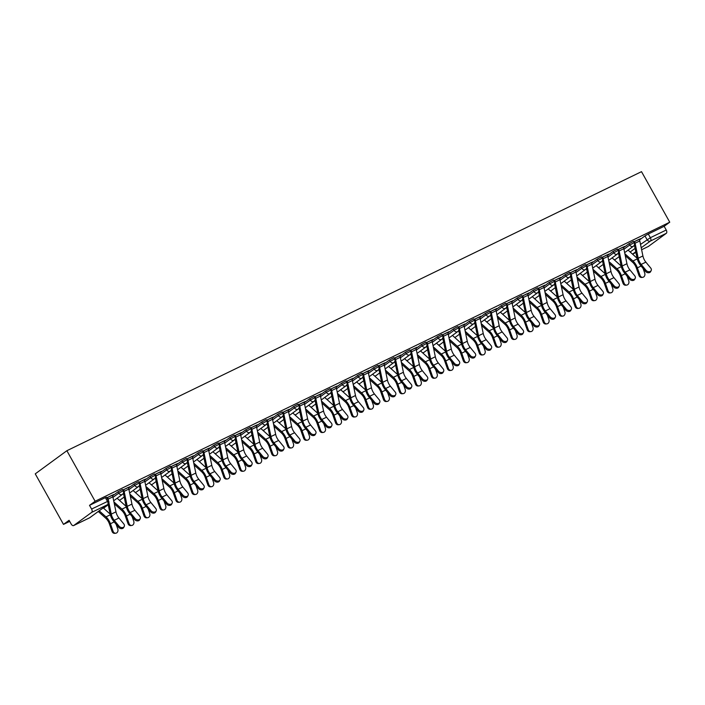 <?xml version="1.0" encoding="UTF-8"?>
<svg xmlns="http://www.w3.org/2000/svg" width="705" height="705" viewBox="0 0 705 705"><rect width="100%" height="100%" fill="white"/><g stroke="black" fill="none" stroke-linecap="round" stroke-linejoin="round"><path stroke-width="1.06" d="M122.494 489.473L118.043 491.808L118.775 493.13L123.225 490.786L122.494 489.473M138.462 481.718L134.012 484.053L134.743 485.375L139.193 483.04L138.462 481.718M154.43 473.963L149.98 476.298L150.711 477.62L155.162 475.285L154.43 473.963M170.399 466.208L165.948 468.552L166.68 469.865L171.13 467.53L170.399 466.208M186.367 458.453L181.916 460.797L182.648 462.11L187.098 459.775L186.367 458.453M202.335 450.698L197.885 453.042L198.616 454.355L203.066 452.02L202.335 450.698M218.303 442.951L213.844 445.287L214.584 446.6L219.035 444.265L218.303 442.951M234.263 435.196L229.812 437.532L230.553 438.845L235.003 436.51L234.263 435.196M250.231 427.442L245.781 429.777L246.521 431.099L250.971 428.755L250.231 427.442M266.199 419.687L261.749 422.022L262.489 423.344L266.939 421L266.199 419.687M282.167 411.931L277.717 414.267L278.457 415.589L282.908 413.245L282.167 411.931M298.136 404.176L293.685 406.512L294.426 407.834L298.876 405.498L298.136 404.176M314.104 396.421L309.654 398.757L310.394 400.079L314.844 397.743L314.104 396.421M330.072 388.666L325.622 391.002L326.362 392.324L330.812 389.988L330.072 388.666M346.04 380.911L341.59 383.256L342.322 384.569L346.781 382.233L346.04 380.911M362.009 373.156L357.558 375.501L358.29 376.814L362.74 374.478L362.009 373.156M377.977 365.41L373.527 367.746L374.258 369.059L378.708 366.723L377.977 365.41M393.945 357.655L389.495 359.991L390.226 361.304L394.677 358.968L393.945 357.655M409.913 349.9L405.463 352.236L406.195 353.549L410.645 351.213L409.913 349.9M425.882 342.145L421.431 344.481L422.163 345.802L426.613 343.458L425.882 342.145M441.85 334.39L437.4 336.726L438.131 338.048L442.581 335.703L441.85 334.39M457.818 326.635L453.359 328.971L454.099 330.293L458.55 327.948L457.818 326.635M473.778 318.88L469.327 321.216L470.068 322.537L474.518 320.202L473.778 318.88M489.746 311.125L485.296 313.461L486.036 314.782L490.486 312.447L489.746 311.125M505.714 303.37L501.264 305.714L502.004 307.027L506.454 304.692L505.714 303.37M521.682 295.615L517.232 297.959L517.972 299.273L522.423 296.937L521.682 295.615M537.651 287.86L533.2 290.204L533.941 291.517L538.391 289.182L537.651 287.86M553.619 280.114L549.169 282.449L549.909 283.762L554.359 281.427L553.619 280.114M569.587 272.359L565.137 274.694L565.877 276.007L570.327 273.672L569.587 272.359M585.555 264.604L581.105 266.939L581.837 268.252L586.296 265.917L585.555 264.604M601.524 256.849L597.073 259.184L597.805 260.506L602.255 258.162L601.524 256.849M617.492 249.094L613.042 251.429L613.773 252.751L618.223 250.407L617.492 249.094M633.46 241.339L629.01 243.674L629.741 244.996L634.192 242.661L633.46 241.339M640.528 244.415L650.362 237.717L666.225 230.015L664.154 226.296L669.75 222.198L95.122 501.255L66.869 450.715L35.25 473.857L63.494 524.397L69.698 521.392M669.75 222.198L641.506 171.659L66.869 450.715M63.494 524.397L69.09 520.299L71.17 524.018A2.749 1.551 -115.9 0 0 73.637 525.569A2.749 1.551 -115.9 0 0 73.769 525.481L91.668 512.385A2.749 1.551 -115.9 0 0 91.597 509.063L108.596 500.938L106.525 497.228L105.389 497.642L107.46 501.361A2.749 1.551 -115.9 0 1 107.539 504.674L91.668 512.385M95.122 501.255L89.517 505.353L91.597 509.063M639.497 239.938L644.978 235.919L647.049 239.638A2.749 2.265 -126.2 0 0 650.433 241.039L641.224 247.781M648.406 246.433A2.749 1.551 64.1 0 1 648.265 246.512L641.629 249.737L648.406 246.433L666.304 233.329L650.433 241.039A2.749 1.551 -115.9 0 0 650.362 237.717L648.292 233.998L644.978 235.919M666.225 230.015A2.749 1.551 64.1 0 1 666.304 233.329M623.308 247.208L624.471 246.406M624.577 246.591L617.8 249.649M607.34 254.963L608.503 254.161M608.609 254.346L601.832 257.404M591.372 262.718L592.544 261.916M592.641 262.101L585.864 265.159M575.403 270.473L576.575 269.671M576.672 269.856L569.896 272.914M559.435 278.228L560.607 277.426M560.704 277.611L553.927 280.669M543.467 285.983L544.639 285.181M544.736 285.366L537.959 288.415M527.499 293.738L528.671 292.936M528.768 293.113L521.991 296.171M511.53 301.493L512.702 300.691M512.808 300.868L506.031 303.925M495.562 309.239L496.734 308.438M496.84 308.623L490.063 311.68M479.594 316.994L480.766 316.192M480.872 316.378L474.095 319.435M463.626 324.749L464.798 323.947M464.903 324.133L458.127 327.19M447.657 332.504L448.829 331.702M448.935 331.888L442.158 334.945M431.689 340.259L432.861 339.457M432.967 339.643L426.19 342.7M415.721 348.014L416.893 347.212M416.999 347.398L410.222 350.455M399.761 355.769L400.925 354.967M401.03 355.153L394.254 358.211M383.793 363.524L384.956 362.723M385.062 362.908L378.285 365.965M367.825 371.279L368.988 370.477M369.094 370.663L362.317 373.712M351.857 379.034L353.029 378.232M353.126 378.409L346.349 381.467M335.888 386.781L337.06 385.979M337.157 386.164L330.381 389.222M319.92 394.536L321.092 393.734M321.189 393.919L314.412 396.977M303.952 402.291L305.124 401.489M305.221 401.674L298.444 404.732M287.984 410.046L289.156 409.244M289.253 409.429L282.476 412.487M272.015 417.801L273.188 416.999M273.293 417.184L266.516 420.242M256.047 425.556L257.219 424.754M257.325 424.939L250.548 427.997M240.079 433.311L241.251 432.509M241.357 432.694L234.58 435.752M224.111 441.066L225.283 440.264M225.388 440.449L218.612 443.507M208.142 448.821L209.315 448.019M209.42 448.204L202.643 451.253M192.174 456.576L193.346 455.774M193.452 455.95L186.675 459.008M176.206 464.331L177.378 463.529M177.484 463.705L170.707 466.763M160.246 472.077L161.41 471.275M161.516 471.46L154.739 474.518M144.278 479.832L145.441 479.03M145.547 479.215L138.77 482.273M128.31 487.587L129.473 486.785M129.579 486.97L122.802 490.028M112.342 495.342L113.514 494.54M113.611 494.725L106.834 497.783M112.562 495.826L118.043 491.808M128.53 488.072L134.012 484.053M144.499 480.316L149.98 476.298M160.467 472.562L165.948 468.552M176.435 464.807L181.916 460.797M192.403 457.051L197.885 453.042M208.372 449.296L213.844 445.287M224.331 441.541L229.812 437.532M240.299 433.786L245.781 429.777M256.267 426.031L261.749 422.022M272.236 418.276L277.717 414.267M288.204 410.53L293.685 406.512M304.172 402.775L309.654 398.757M320.14 395.02L325.622 391.002M336.109 387.265L341.59 383.256M352.077 379.51L357.558 375.501M368.045 371.755L373.527 367.746M384.013 364L389.495 359.991M399.982 356.245L405.463 352.236M415.95 348.49L421.431 344.481M431.918 340.735L437.4 336.726M447.887 332.989L453.359 328.971M463.846 325.234L469.327 321.216M479.814 317.479L485.296 313.461M495.782 309.724L501.264 305.714M511.751 301.969L517.232 297.959M527.719 294.214L533.2 290.204M543.687 286.459L549.169 282.449M559.655 278.704L565.137 274.694M575.624 270.949L581.105 266.939M591.592 263.194L597.073 259.184M607.56 255.439L613.042 251.429M623.528 247.693L629.01 243.674M639.276 239.453L640.44 238.651M640.545 238.836L633.769 241.894M89.517 505.353L105.389 497.642M664.154 226.296L648.292 233.998M645.991 270.288A3.164 2.406 26.9 0 0 651.173 270.579A3.164 2.406 26.9 0 0 650.697 268.006L645.868 262.137L641.162 264.419L645.991 270.288L645.463 271.328L640.634 265.459A10.328 5.816 64.1 0 1 637.056 257.977L634.368 244.979M651.173 270.579L650.644 271.619A3.164 2.406 -153.1 0 1 645.463 271.328M639.171 239.268L634.474 241.568A3.446 1.939 64.1 0 1 635.099 243.225L638.201 258.233A8.539 4.803 -115.9 0 0 641.162 264.419M639.179 239.286A3.446 1.939 64.1 0 1 639.805 240.943L642.907 255.95A8.539 4.803 -115.9 0 0 645.868 262.137M642.687 277.338L641.647 277.453A3.164 2.564 -96.1 0 1 638.95 275.443L639.999 275.338A3.164 2.564 83.9 0 0 642.687 277.338A3.164 2.564 83.9 0 0 644.705 273.046L643.075 268.42M625.282 255.677L632.658 262.295A8.539 4.803 64.1 0 1 636.315 267.97L638.95 275.443M639.999 275.338L637.364 267.856A10.328 5.816 -115.9 0 0 632.931 260.991L624.886 253.774M637.109 258.233L628.085 250.125M630.023 278.043A3.164 2.406 26.9 0 0 635.205 278.334A3.164 2.406 26.9 0 0 634.729 275.761L629.909 269.883L625.194 272.174L630.023 278.043L629.495 279.083L624.665 273.214A10.328 5.816 64.1 0 1 621.087 265.732L618.4 252.734M635.205 278.334L634.676 279.374A3.164 2.406 -153.1 0 1 629.495 279.083M623.202 247.023L618.505 249.323A3.446 1.939 64.1 0 1 619.131 250.98L622.233 265.988A8.539 4.803 -115.9 0 0 625.194 272.174M623.211 247.041A3.446 1.939 64.1 0 1 623.837 248.689L626.939 263.705A8.539 4.803 -115.9 0 0 629.909 269.883M614.055 285.798A3.164 2.406 26.9 0 0 619.237 286.089A3.164 2.406 26.9 0 0 618.77 283.516L613.94 277.638L609.226 279.929L614.055 285.798L613.526 286.838L608.706 280.969A10.328 5.816 64.1 0 1 605.119 273.487L602.431 260.489M619.237 286.089L618.708 287.129A3.164 2.406 -153.1 0 1 613.526 286.838M602.528 257.069L602.537 257.078A3.446 1.939 64.1 0 1 603.163 258.735L606.265 273.743A8.539 4.803 -115.9 0 0 609.226 279.929M602.537 257.078L607.243 254.787A3.446 1.939 64.1 0 1 607.869 256.444L610.971 271.46A8.539 4.803 -115.9 0 0 613.94 277.638M626.719 285.093L625.679 285.208A3.164 2.564 -96.1 0 1 622.982 283.199L624.031 283.084A3.164 2.564 83.9 0 0 626.719 285.093A3.164 2.564 83.9 0 0 628.737 280.801L627.106 276.175M609.314 263.432L616.69 270.05A8.539 4.803 64.1 0 1 620.347 275.717L622.982 283.199M624.031 283.084L621.396 275.611A10.328 5.816 -115.9 0 0 616.963 268.746L608.917 261.529M621.14 265.988L612.116 257.88L618.496 253.227M610.75 292.848L609.71 292.963A3.164 2.564 -96.1 0 1 607.014 290.954L608.062 290.839A3.164 2.564 83.9 0 0 610.75 292.848A3.164 2.564 83.9 0 0 612.768 288.556L611.138 283.93M593.346 271.187L600.722 277.805A8.539 4.803 64.1 0 1 604.379 283.472L607.014 290.954M608.062 290.839L605.428 283.366A10.328 5.816 -115.9 0 0 600.995 276.501L592.949 269.284M605.172 273.743L596.148 265.635L602.528 260.982M598.087 293.553A3.164 2.406 26.9 0 0 603.268 293.844A3.164 2.406 26.9 0 0 602.801 291.271L597.972 285.393L593.258 287.684L598.087 293.553L597.567 294.593L592.738 288.715A10.328 5.816 64.1 0 1 589.151 281.242L586.463 268.244M603.268 293.844L602.74 294.884A3.164 2.406 -153.1 0 1 597.567 294.593M597.972 285.393A8.539 4.803 -115.9 0 1 595.002 279.215L591.9 264.199A3.446 1.939 64.1 0 0 591.275 262.542L586.569 264.833A3.446 1.939 64.1 0 1 587.195 266.49L590.297 281.498A8.539 4.803 -115.9 0 0 593.258 287.684M582.118 301.308A3.164 2.406 26.9 0 0 587.3 301.599A3.164 2.406 26.9 0 0 586.833 299.026L582.004 293.148L577.289 295.439L582.118 301.308L581.599 302.348L576.769 296.47A10.328 5.816 64.1 0 1 573.183 288.988L570.495 275.999M587.3 301.599L586.772 302.639A3.164 2.406 -153.1 0 1 581.599 302.348M575.298 270.288L570.601 272.588A3.446 1.939 64.1 0 1 571.226 274.245L574.328 289.253A8.539 4.803 -115.9 0 0 577.289 295.439M575.306 270.297A3.446 1.939 64.1 0 1 575.932 271.954L579.043 286.961A8.539 4.803 -115.9 0 0 582.004 293.148M566.15 309.063A3.164 2.406 26.9 0 0 571.332 309.354A3.164 2.406 26.9 0 0 570.865 306.772L566.036 300.903L561.321 303.194L566.15 309.063L565.63 310.103L560.801 304.225A10.328 5.816 64.1 0 1 557.214 296.743L554.527 283.745M571.332 309.354L570.803 310.385A3.164 2.406 -153.1 0 1 565.63 310.103M566.036 300.903A8.539 4.803 -115.9 0 1 563.075 294.716L559.964 279.709A3.446 1.939 64.1 0 0 559.338 278.052L554.632 280.343A3.446 1.939 64.1 0 1 555.258 282L558.36 297.008A8.539 4.803 -115.9 0 0 561.321 303.194M594.782 300.603L593.742 300.718A3.164 2.564 -96.1 0 1 591.046 298.708L592.094 298.594A3.164 2.564 83.9 0 0 594.782 300.603A3.164 2.564 83.9 0 0 596.8 296.312L595.17 291.685M577.377 278.942L584.753 285.56A8.539 4.803 64.1 0 1 588.419 291.227L591.046 298.708M592.094 298.594L589.459 291.121A10.328 5.816 -115.9 0 0 585.027 284.256L576.981 277.039M589.204 281.498L580.18 273.39L586.56 268.737M578.814 308.358L577.774 308.464A3.164 2.564 -96.1 0 1 575.077 306.464L576.126 306.349A3.164 2.564 83.9 0 0 578.814 308.358A3.164 2.564 83.9 0 0 580.832 304.067L579.202 299.44M561.409 286.688L568.785 293.315A8.539 4.803 64.1 0 1 572.451 298.982L575.077 306.464M576.126 306.349L573.491 298.867A10.328 5.816 -115.9 0 0 569.058 292.011L561.021 284.794M573.236 289.244L564.212 281.145L570.601 276.492M562.846 316.113L561.806 316.219A3.164 2.564 -96.1 0 1 559.109 314.219L560.158 314.104A3.164 2.564 83.9 0 0 562.846 316.113A3.164 2.564 83.9 0 0 564.864 311.821L563.233 307.195M545.441 294.443L552.817 301.061A8.539 4.803 64.1 0 1 556.483 306.737L559.109 314.219M560.158 314.104L557.523 306.622A10.328 5.816 -115.9 0 0 553.09 299.766L545.053 292.549M557.267 296.999L548.243 288.9M550.182 316.818A3.164 2.406 26.9 0 0 555.364 317.109A3.164 2.406 26.9 0 0 554.897 314.527L550.067 308.658L545.362 310.94L550.182 316.818L549.662 317.858L544.833 311.98A10.328 5.816 64.1 0 1 541.246 304.498L538.558 291.5M555.364 317.109L554.835 318.14A3.164 2.406 -153.1 0 1 549.662 317.858M550.067 308.658A8.539 4.803 -115.9 0 1 547.106 302.471L543.996 287.464A3.446 1.939 64.1 0 0 543.37 285.807L538.664 288.098A3.446 1.939 64.1 0 1 539.29 289.746L542.392 304.763A8.539 4.803 -115.9 0 0 545.362 310.94M546.877 323.868L545.837 323.974A3.164 2.564 -96.1 0 1 543.15 321.974L544.189 321.859A3.164 2.564 83.9 0 0 546.877 323.868A3.164 2.564 83.9 0 0 548.895 319.576L547.265 314.95M529.473 302.198L536.849 308.816A8.539 4.803 64.1 0 1 540.515 314.492L543.15 321.974M544.189 321.859L541.555 314.377A10.328 5.816 -115.9 0 0 537.122 307.521L529.085 300.295M541.299 304.754L532.275 296.655L538.664 291.993M534.223 324.573A3.164 2.406 26.9 0 0 539.395 324.864A3.164 2.406 26.9 0 0 538.928 322.282L534.099 316.413L529.393 318.695L534.223 324.573L533.694 325.604L528.865 319.735A10.328 5.816 64.1 0 1 525.278 312.253L522.59 299.255M539.395 324.864L538.867 325.895A3.164 2.406 -153.1 0 1 533.694 325.604M522.687 295.836L522.696 295.844A3.446 1.939 64.1 0 1 523.322 297.501L526.423 312.518A8.539 4.803 -115.9 0 0 529.393 318.695M522.696 295.844L527.402 293.562A3.446 1.939 64.1 0 1 528.027 295.219L531.138 310.226A8.539 4.803 -115.9 0 0 534.099 316.413M530.909 331.614L529.869 331.729A3.164 2.564 -96.1 0 1 527.181 329.728L528.221 329.614A3.164 2.564 83.9 0 0 530.909 331.614A3.164 2.564 83.9 0 0 532.927 327.323L531.306 322.705M513.504 309.953L520.88 316.571A8.539 4.803 64.1 0 1 524.546 322.247L527.181 329.728M528.221 329.614L525.586 322.132A10.328 5.816 -115.9 0 0 521.154 315.276L513.117 308.05M525.331 312.509L516.307 304.41L522.696 299.748M518.254 332.328A3.164 2.406 26.9 0 0 523.427 332.61A3.164 2.406 26.9 0 0 522.96 330.037L518.131 324.168L513.425 326.45L518.254 332.328L517.726 333.359L512.896 327.49A10.328 5.816 64.1 0 1 509.31 320.008L506.622 307.01M523.427 332.61L522.907 333.65A3.164 2.406 -153.1 0 1 517.726 333.359M518.131 324.168A8.539 4.803 -115.9 0 1 515.17 317.981L512.059 302.974A3.446 1.939 64.1 0 0 511.442 301.317L506.728 303.599A3.446 1.939 64.1 0 1 507.353 305.256L510.455 320.264A8.539 4.803 -115.9 0 0 513.425 326.45M514.95 339.369L513.901 339.484A3.164 2.564 -96.1 0 1 511.213 337.475L512.253 337.369A3.164 2.564 83.9 0 0 514.95 339.369A3.164 2.564 83.9 0 0 516.959 335.078L515.337 330.451M497.536 317.708L504.912 324.326A8.539 4.803 64.1 0 1 508.578 330.002L511.213 337.475M512.253 337.369L509.618 329.887A10.328 5.816 -115.9 0 0 505.185 323.031L497.148 315.805M509.371 320.264L500.338 312.165L506.728 307.503M502.286 340.083A3.164 2.406 26.9 0 0 507.459 340.365A3.164 2.406 26.9 0 0 506.992 337.792L502.163 331.923L497.457 334.205L502.286 340.083L501.757 341.114L496.928 335.245A10.328 5.816 64.1 0 1 493.341 327.763L490.654 314.765M507.459 340.365L506.939 341.405A3.164 2.406 -153.1 0 1 501.757 341.114M502.163 331.923A8.539 4.803 -115.9 0 1 499.202 325.736L496.1 310.729A3.446 1.939 64.1 0 0 495.474 309.072L490.759 311.354A3.446 1.939 64.1 0 1 491.385 313.011L494.496 328.019A8.539 4.803 -115.9 0 0 497.457 334.205M498.981 347.124L497.933 347.239A3.164 2.564 -96.1 0 1 495.245 345.23L496.285 345.124A3.164 2.564 83.9 0 0 498.981 347.124A3.164 2.564 83.9 0 0 500.991 342.833L499.369 338.206M481.577 325.463L488.944 332.081A8.539 4.803 64.1 0 1 492.61 337.757L495.245 345.23M496.285 345.124L493.65 337.642A10.328 5.816 -115.9 0 0 489.217 330.777L481.18 323.56M493.403 328.019L484.37 319.911M486.318 347.829A3.164 2.406 26.9 0 0 491.491 348.12A3.164 2.406 26.9 0 0 491.024 345.547L486.194 339.678L481.489 341.96L486.318 347.829L485.789 348.869L480.96 343A10.328 5.816 64.1 0 1 477.373 335.518L474.685 322.52M491.491 348.12L490.971 349.16A3.164 2.406 -153.1 0 1 485.789 348.869M486.194 339.678A8.539 4.803 -115.9 0 1 483.233 333.491L480.131 318.484A3.446 1.939 64.1 0 0 479.506 316.827L474.791 319.109A3.446 1.939 64.1 0 1 475.417 320.766L478.528 335.774A8.539 4.803 -115.9 0 0 481.489 341.96M483.013 354.879L481.964 354.994A3.164 2.564 -96.1 0 1 479.277 352.985L480.316 352.879A3.164 2.564 83.9 0 0 483.013 354.879A3.164 2.564 83.9 0 0 485.031 350.588L483.401 345.961M465.608 333.218L472.976 339.836A8.539 4.803 64.1 0 1 476.642 345.512L479.277 352.985M480.316 352.879L477.682 345.397A10.328 5.816 -115.9 0 0 473.258 338.532L465.212 331.315M477.435 335.774L468.402 327.666M470.35 355.584A3.164 2.406 26.9 0 0 475.523 355.875A3.164 2.406 26.9 0 0 475.055 353.302L470.226 347.433L465.52 349.715L470.35 355.584L469.821 356.624L464.992 350.755A10.328 5.816 64.1 0 1 461.405 343.273L458.717 330.275M475.523 355.875L475.003 356.915A3.164 2.406 -153.1 0 1 469.821 356.624M470.226 347.433A8.539 4.803 -115.9 0 1 467.265 341.246L464.163 326.239A3.446 1.939 64.1 0 0 463.537 324.582L458.823 326.864A3.446 1.939 64.1 0 1 459.449 328.521L462.559 343.529A8.539 4.803 -115.9 0 0 465.52 349.715M467.045 362.634L465.996 362.749A3.164 2.564 -96.1 0 1 463.308 360.74L464.348 360.634A3.164 2.564 83.9 0 0 467.045 362.634A3.164 2.564 83.9 0 0 469.063 358.343L467.433 353.716M449.64 340.973L457.007 347.591A8.539 4.803 64.1 0 1 460.673 353.258L463.308 360.74M464.348 360.634L461.722 353.152A10.328 5.816 -115.9 0 0 457.289 346.287L449.244 339.07M461.467 343.529L452.434 335.421M454.381 363.339A3.164 2.406 26.9 0 0 459.554 363.63A3.164 2.406 26.9 0 0 459.087 361.057L454.258 355.179L449.552 357.47L454.381 363.339L453.853 364.379L449.023 358.51A10.328 5.816 64.1 0 1 445.445 351.028L442.749 338.03M459.554 363.63L459.034 364.67A3.164 2.406 -153.1 0 1 453.853 364.379M447.56 332.319L442.855 334.619A3.446 1.939 64.1 0 1 443.48 336.276L446.591 351.284A8.539 4.803 -115.9 0 0 449.552 357.47M447.569 332.337A3.446 1.939 64.1 0 1 448.195 333.985L451.297 349.001A8.539 4.803 -115.9 0 0 454.258 355.179M451.077 370.389L450.028 370.504A3.164 2.564 -96.1 0 1 447.34 368.495L448.38 368.38A3.164 2.564 83.9 0 0 451.077 370.389A3.164 2.564 83.9 0 0 453.095 366.098L451.464 361.471M433.672 348.728L441.039 355.346A8.539 4.803 64.1 0 1 444.705 361.013L447.34 368.495M448.38 368.38L445.754 360.907A10.328 5.816 -115.9 0 0 441.321 354.042L433.275 346.825M445.498 351.284L436.474 343.176M438.413 371.094A3.164 2.406 26.9 0 0 443.595 371.385A3.164 2.406 26.9 0 0 443.119 368.812L438.29 362.934L433.584 365.225L438.413 371.094L437.884 372.134L433.055 366.265A10.328 5.816 64.1 0 1 429.477 358.783L426.789 345.785M443.595 371.385L443.066 372.425A3.164 2.406 -153.1 0 1 437.884 372.134M438.29 362.934A8.539 4.803 -115.9 0 1 435.329 356.756L432.227 341.74A3.446 1.939 64.1 0 0 431.601 340.083L426.895 342.374A3.446 1.939 64.1 0 1 427.521 344.031L430.623 359.039A8.539 4.803 -115.9 0 0 433.584 365.225M435.108 378.144L434.06 378.259A3.164 2.564 -96.1 0 1 431.372 376.25L432.412 376.135A3.164 2.564 83.9 0 0 435.108 378.144A3.164 2.564 83.9 0 0 437.126 373.853L435.496 369.226M417.704 356.483L425.071 363.101A8.539 4.803 64.1 0 1 428.737 368.768L431.372 376.25M432.412 376.135L429.786 368.662A10.328 5.816 -115.9 0 0 425.353 361.797L417.307 354.58M429.53 359.039L420.506 350.931M422.445 378.849A3.164 2.406 26.9 0 0 427.627 379.14A3.164 2.406 26.9 0 0 427.151 376.567L422.321 370.689L417.616 372.98L422.445 378.849L421.916 379.889L417.087 374.011A10.328 5.816 64.1 0 1 413.509 366.538L410.821 353.54M427.627 379.14L427.098 380.18A3.164 2.406 -153.1 0 1 421.916 379.889M422.321 370.689A8.539 4.803 -115.9 0 1 419.36 364.503L416.258 349.495A3.446 1.939 64.1 0 0 415.633 347.838L410.927 350.129A3.446 1.939 64.1 0 1 411.553 351.786L414.655 366.794A8.539 4.803 -115.9 0 0 417.616 372.98M419.14 385.899L418.091 386.005A3.164 2.564 -96.1 0 1 415.404 384.005L416.443 383.89A3.164 2.564 83.9 0 0 419.14 385.899A3.164 2.564 83.9 0 0 421.158 381.608L419.528 376.981M401.735 364.229L409.111 370.856A8.539 4.803 64.1 0 1 412.769 376.523L415.404 384.005M416.443 383.89L413.817 376.417A10.328 5.816 -115.9 0 0 409.385 369.552L401.339 362.335M413.562 366.785L404.538 358.686M406.477 386.604A3.164 2.406 26.9 0 0 411.658 386.895A3.164 2.406 26.9 0 0 411.182 384.313L406.353 378.444L401.647 380.735L406.477 386.604L405.948 387.644L401.119 381.766A10.328 5.816 64.1 0 1 397.541 374.285L394.853 361.295M411.658 386.895L411.13 387.935A3.164 2.406 -153.1 0 1 405.948 387.644M394.95 357.867L394.959 357.884A3.446 1.939 64.1 0 1 395.584 359.541L398.686 374.549A8.539 4.803 -115.9 0 0 401.647 380.735M394.959 357.884L399.664 355.593A3.446 1.939 64.1 0 1 400.29 357.25L403.392 372.258A8.539 4.803 -115.9 0 0 406.353 378.444M403.172 393.654L402.132 393.76A3.164 2.564 -96.1 0 1 399.435 391.76L400.484 391.645A3.164 2.564 83.9 0 0 403.172 393.654A3.164 2.564 83.9 0 0 405.19 389.363L403.56 384.736M385.767 371.984L393.143 378.611A8.539 4.803 64.1 0 1 396.8 384.278L399.435 391.76M400.484 391.645L397.849 384.163A10.328 5.816 -115.9 0 0 393.416 377.307L385.371 370.09M397.594 374.54L388.57 366.441M390.508 394.359A3.164 2.406 26.9 0 0 395.69 394.65A3.164 2.406 26.9 0 0 395.214 392.068L390.385 386.199L385.679 388.49L390.508 394.359L389.98 395.399L385.15 389.521A10.328 5.816 64.1 0 1 381.572 382.039L378.885 369.041M395.69 394.65L395.161 395.681A3.164 2.406 -153.1 0 1 389.98 395.399M390.385 386.199A8.539 4.803 -115.9 0 1 387.424 380.013L384.322 365.005A3.446 1.939 64.1 0 0 383.696 363.348L378.99 365.639A3.446 1.939 64.1 0 1 379.616 367.296L382.718 382.304A8.539 4.803 -115.9 0 0 385.679 388.49M387.204 401.409L386.164 401.515A3.164 2.564 -96.1 0 1 383.467 399.515L384.516 399.4A3.164 2.564 83.9 0 0 387.204 401.409A3.164 2.564 83.9 0 0 389.222 397.118L387.591 392.491M369.799 379.739L377.175 386.358A8.539 4.803 64.1 0 1 380.832 392.033L383.467 399.515M384.516 399.4L381.881 391.918A10.328 5.816 -115.9 0 0 377.448 385.062L369.402 377.845M381.625 382.295L372.601 374.196M374.54 402.114A3.164 2.406 26.9 0 0 379.722 402.405A3.164 2.406 26.9 0 0 379.255 399.823L374.425 393.954L369.711 396.236L374.54 402.114L374.011 403.154L369.191 397.276A10.328 5.816 64.1 0 1 365.604 389.794L362.916 376.796M379.722 402.405L379.193 403.436A3.164 2.406 -153.1 0 1 374.011 403.154M367.719 371.094L363.022 373.394A3.446 1.939 64.1 0 1 363.648 375.042L366.75 390.059A8.539 4.803 -115.9 0 0 369.711 396.236M367.728 371.103A3.446 1.939 64.1 0 1 368.354 372.76L371.456 387.768A8.539 4.803 -115.9 0 0 374.425 393.954M371.235 409.164L370.195 409.27A3.164 2.564 -96.1 0 1 367.499 407.27L368.548 407.155A3.164 2.564 83.9 0 0 371.235 409.164A3.164 2.564 83.9 0 0 373.253 404.864L371.623 400.246M353.831 387.494L361.207 394.113A8.539 4.803 64.1 0 1 364.864 399.788L367.499 407.27M368.548 407.155L365.913 399.673A10.328 5.816 -115.9 0 0 361.48 392.817L353.434 385.591M365.657 390.05L356.633 381.951M358.572 409.869A3.164 2.406 26.9 0 0 363.754 410.16A3.164 2.406 26.9 0 0 363.286 407.578L358.457 401.709L353.743 403.991L358.572 409.869L358.052 410.9L353.223 405.031A10.328 5.816 64.1 0 1 349.636 397.549L346.948 384.551M363.754 410.16L363.225 411.191A3.164 2.406 -153.1 0 1 358.052 410.9M358.457 401.709A8.539 4.803 -115.9 0 1 355.487 395.523L352.385 380.515A3.446 1.939 64.1 0 0 351.76 378.858L347.054 381.141A3.446 1.939 64.1 0 1 347.68 382.797L350.782 397.814A8.539 4.803 -115.9 0 0 353.743 403.991M355.267 416.911L354.227 417.025A3.164 2.564 -96.1 0 1 351.531 415.025L352.579 414.91A3.164 2.564 83.9 0 0 355.267 416.911A3.164 2.564 83.9 0 0 357.285 412.619L355.655 408.001M337.862 395.249L345.238 401.868A8.539 4.803 64.1 0 1 348.904 407.543L351.531 415.025M352.579 414.91L349.944 407.428A10.328 5.816 -115.9 0 0 345.512 400.572L337.466 393.346M349.689 397.805L340.665 389.706M342.604 417.624A3.164 2.406 26.9 0 0 347.785 417.906A3.164 2.406 26.9 0 0 347.318 415.333L342.489 409.464L337.774 411.746L342.604 417.624L342.084 418.655L337.254 412.786A10.328 5.816 64.1 0 1 333.668 405.305L330.98 392.306M347.785 417.906L347.257 418.946A3.164 2.406 -153.1 0 1 342.084 418.655M342.489 409.464A8.539 4.803 -115.9 0 1 339.528 403.278L336.417 388.27A3.446 1.939 64.1 0 0 335.791 386.613L331.086 388.896A3.446 1.939 64.1 0 1 331.711 390.552L334.813 405.56A8.539 4.803 -115.9 0 0 337.774 411.746M339.299 424.666L338.259 424.78A3.164 2.564 -96.1 0 1 335.562 422.771L336.611 422.665A3.164 2.564 83.9 0 0 339.299 424.666A3.164 2.564 83.9 0 0 341.317 420.374L339.687 415.747M321.894 403.004L329.27 409.623A8.539 4.803 64.1 0 1 332.936 415.298L335.562 422.771M336.611 422.665L333.976 415.183A10.328 5.816 -115.9 0 0 329.543 408.327L321.506 401.101M333.721 405.56L324.697 397.461M326.635 425.371A3.164 2.406 26.9 0 0 331.817 425.661A3.164 2.406 26.9 0 0 331.35 423.088L326.521 417.219L321.806 419.501L326.635 425.371L326.115 426.41L321.286 420.541A10.328 5.816 64.1 0 1 317.699 413.06L315.012 400.061M331.817 425.661L331.288 426.701A3.164 2.406 -153.1 0 1 326.115 426.41M315.109 396.642L315.117 396.651A3.446 1.939 64.1 0 1 315.743 398.307L318.845 413.315A8.539 4.803 -115.9 0 0 321.806 419.501M315.117 396.651L319.823 394.368A3.446 1.939 64.1 0 1 320.449 396.025L323.56 411.033A8.539 4.803 -115.9 0 0 326.521 417.219M323.331 432.421L322.291 432.535A3.164 2.564 -96.1 0 1 319.594 430.526L320.643 430.42A3.164 2.564 83.9 0 0 323.331 432.421A3.164 2.564 83.9 0 0 325.349 428.129L323.718 423.502M305.926 410.759L313.302 417.378A8.539 4.803 64.1 0 1 316.968 423.053L319.594 430.526M320.643 430.42L318.008 422.938A10.328 5.816 -115.9 0 0 313.575 416.073L305.538 408.856M317.752 413.315L308.728 405.208M310.667 433.126A3.164 2.406 26.9 0 0 315.849 433.416A3.164 2.406 26.9 0 0 315.382 430.843L310.552 424.974L305.847 427.256L310.667 433.126L310.147 434.165L305.318 428.296A10.328 5.816 64.1 0 1 301.731 420.814L299.043 407.816M315.849 433.416L315.32 434.456A3.164 2.406 -153.1 0 1 310.147 434.165M310.552 424.974A8.539 4.803 -115.9 0 1 307.591 418.788L304.481 403.78A3.446 1.939 64.1 0 0 303.855 402.123L299.149 404.406A3.446 1.939 64.1 0 1 299.775 406.062L302.877 421.07A8.539 4.803 -115.9 0 0 305.847 427.256M307.362 440.176L306.322 440.29A3.164 2.564 -96.1 0 1 303.635 438.281L304.675 438.175A3.164 2.564 83.9 0 0 307.362 440.176A3.164 2.564 83.9 0 0 309.38 435.884L307.75 431.257M289.958 418.514L297.334 425.133A8.539 4.803 64.1 0 1 301 430.808L303.635 438.281M304.675 438.175L302.04 430.693A10.328 5.816 -115.9 0 0 297.607 423.828L289.57 416.611M301.784 421.07L292.76 412.963L299.149 408.31M294.708 440.881A3.164 2.406 26.9 0 0 299.881 441.171A3.164 2.406 26.9 0 0 299.413 438.598L294.584 432.729L289.878 435.011L294.708 440.881L294.179 441.92L289.35 436.051A10.328 5.816 64.1 0 1 285.763 428.57L283.075 415.571M299.881 441.171L299.352 442.211A3.164 2.406 -153.1 0 1 294.179 441.92M294.584 432.729A8.539 4.803 -115.9 0 1 291.623 426.543L288.512 411.526A3.446 1.939 64.1 0 0 287.887 409.878L283.181 412.161A3.446 1.939 64.1 0 1 283.807 413.817L286.909 428.825A8.539 4.803 -115.9 0 0 289.878 435.011M291.394 447.931L290.354 448.045A3.164 2.564 -96.1 0 1 287.666 446.036L288.706 445.921A3.164 2.564 83.9 0 0 291.394 447.931A3.164 2.564 83.9 0 0 293.412 443.639L291.791 439.012M273.989 426.269L281.365 432.888A8.539 4.803 64.1 0 1 285.031 438.554L287.666 446.036M288.706 445.921L286.071 438.448A10.328 5.816 -115.9 0 0 281.639 431.583L273.602 424.366M285.816 428.825L276.792 420.718L283.181 416.065M278.739 448.636A3.164 2.406 26.9 0 0 283.912 448.926A3.164 2.406 26.9 0 0 283.445 446.353L278.616 440.475L273.91 442.766L278.739 448.636L278.211 449.675L273.381 443.806A10.328 5.816 64.1 0 1 269.795 436.325L267.107 423.326M283.912 448.926L283.384 449.966A3.164 2.406 -153.1 0 1 278.211 449.675M278.616 440.475A8.539 4.803 -115.9 0 1 275.655 434.298L272.544 419.281A3.446 1.939 64.1 0 0 271.918 417.624L267.213 419.916A3.446 1.939 64.1 0 1 267.838 421.572L270.94 436.58A8.539 4.803 -115.9 0 0 273.91 442.766M275.426 455.686L274.386 455.8A3.164 2.564 -96.1 0 1 271.698 453.791L272.738 453.676A3.164 2.564 83.9 0 0 275.426 455.686A3.164 2.564 83.9 0 0 277.444 451.394L275.822 446.767M258.021 434.024L265.397 440.643A8.539 4.803 64.1 0 1 269.063 446.309L271.698 453.791M272.738 453.676L270.103 446.203A10.328 5.816 -115.9 0 0 265.67 439.338L257.633 432.121M269.856 436.58L260.824 428.473M262.771 456.391A3.164 2.406 26.9 0 0 267.944 456.681A3.164 2.406 26.9 0 0 267.477 454.108L262.648 448.23L257.942 450.521L262.771 456.391L262.242 457.43L257.413 451.561A10.328 5.816 64.1 0 1 253.826 444.079L251.139 431.081M267.944 456.681L267.424 457.721A3.164 2.406 -153.1 0 1 262.242 457.43M262.648 448.23A8.539 4.803 -115.9 0 1 259.687 442.053L256.585 427.036A3.446 1.939 64.1 0 0 255.959 425.379L251.244 427.671A3.446 1.939 64.1 0 1 251.87 429.327L254.981 444.335A8.539 4.803 -115.9 0 0 257.942 450.521M259.466 463.441L258.418 463.555A3.164 2.564 -96.1 0 1 255.73 461.546L256.77 461.431A3.164 2.564 83.9 0 0 259.466 463.441A3.164 2.564 83.9 0 0 261.476 459.149L259.854 454.522M242.053 441.779L249.429 448.398A8.539 4.803 64.1 0 1 253.095 454.064L255.73 461.546M256.77 461.431L254.135 453.958A10.328 5.816 -115.9 0 0 249.702 447.093L241.665 439.876M253.888 444.335L244.855 436.228L251.244 431.575M246.803 464.146A3.164 2.406 26.9 0 0 251.976 464.436A3.164 2.406 26.9 0 0 251.509 461.863L246.68 455.985L241.974 458.276L246.803 464.146L246.274 465.185L241.445 459.308A10.328 5.816 64.1 0 1 237.858 451.826L235.17 438.836M251.976 464.436L251.456 465.476A3.164 2.406 -153.1 0 1 246.274 465.185M239.982 433.126L235.276 435.426A3.446 1.939 64.1 0 1 235.902 437.082L239.013 452.09A8.539 4.803 -115.9 0 0 241.974 458.276M239.991 433.134A3.446 1.939 64.1 0 1 240.617 434.791L243.719 449.799A8.539 4.803 -115.9 0 0 246.68 455.985M243.498 471.196L242.45 471.301A3.164 2.564 -96.1 0 1 239.762 469.301L240.802 469.186A3.164 2.564 83.9 0 0 243.498 471.196A3.164 2.564 83.9 0 0 245.516 466.904L243.886 462.277M226.094 449.526L233.461 456.153A8.539 4.803 64.1 0 1 237.127 461.819L239.762 469.301M240.802 469.186L238.167 461.704A10.328 5.816 -115.9 0 0 233.743 454.848L225.697 447.631M237.92 452.081L228.887 443.983L235.276 439.33M230.835 471.901A3.164 2.406 26.9 0 0 236.008 472.191A3.164 2.406 26.9 0 0 235.54 469.609L230.711 463.74L226.005 466.031L230.835 471.901L230.306 472.94L225.477 467.062A10.328 5.816 64.1 0 1 221.89 459.581L219.202 446.591M236.008 472.191L235.488 473.222A3.164 2.406 -153.1 0 1 230.306 472.94M230.711 463.74A8.539 4.803 -115.9 0 1 227.75 457.554L224.648 442.546A3.446 1.939 64.1 0 0 224.023 440.889L219.308 443.181A3.446 1.939 64.1 0 1 219.934 444.837L223.044 459.845A8.539 4.803 -115.9 0 0 226.005 466.031M227.53 478.951L226.481 479.056A3.164 2.564 -96.1 0 1 223.793 477.056L224.833 476.941A3.164 2.564 83.9 0 0 227.53 478.951A3.164 2.564 83.9 0 0 229.548 474.659L227.918 470.032M210.125 457.281L217.493 463.899A8.539 4.803 64.1 0 1 221.159 469.574L223.793 477.056M224.833 476.941L222.198 469.459A10.328 5.816 -115.9 0 0 217.774 462.603L209.729 455.386M221.952 459.836L212.919 451.738M214.866 479.656A3.164 2.406 26.9 0 0 220.039 479.946A3.164 2.406 26.9 0 0 219.572 477.364L214.743 471.495L210.037 473.778L214.866 479.656L214.338 480.695L209.508 474.817A10.328 5.816 64.1 0 1 205.93 467.336L203.234 454.337M220.039 479.946L219.519 480.977A3.164 2.406 -153.1 0 1 214.338 480.695M214.743 471.495A8.539 4.803 -115.9 0 1 211.782 465.309L208.68 450.301A3.446 1.939 64.1 0 0 208.054 448.644L203.34 450.936A3.446 1.939 64.1 0 1 203.965 452.584L207.076 467.6A8.539 4.803 -115.9 0 0 210.037 473.778M211.562 486.706L210.513 486.811A3.164 2.564 -96.1 0 1 207.825 484.811L208.865 484.696A3.164 2.564 83.9 0 0 211.562 486.706A3.164 2.564 83.9 0 0 213.58 482.414L211.949 477.787M194.157 465.036L201.524 471.654A8.539 4.803 64.1 0 1 205.19 477.329L207.825 484.811M208.865 484.696L206.239 477.214A10.328 5.816 -115.9 0 0 201.806 470.358L193.76 463.141M205.983 467.591L196.951 459.493L203.34 454.831M198.898 487.411A3.164 2.406 26.9 0 0 204.08 487.701A3.164 2.406 26.9 0 0 203.604 485.119L198.775 479.25L194.069 481.533L198.898 487.411L198.369 488.442L193.54 482.572A10.328 5.816 64.1 0 1 189.962 475.091L187.274 462.092M204.08 487.701L203.551 488.732A3.164 2.406 -153.1 0 1 198.369 488.442M187.371 458.673L187.38 458.682A3.446 1.939 64.1 0 1 188.006 460.339L191.108 475.355A8.539 4.803 -115.9 0 0 194.069 481.533M187.38 458.682L192.086 456.399A3.446 1.939 64.1 0 1 192.712 458.056L195.814 473.064A8.539 4.803 -115.9 0 0 198.775 479.25M195.593 494.452L194.545 494.566A3.164 2.564 -96.1 0 1 191.857 492.566L192.897 492.451A3.164 2.564 83.9 0 0 195.593 494.452A3.164 2.564 83.9 0 0 197.612 490.16L195.981 485.542M178.189 472.791L185.556 479.409A8.539 4.803 64.1 0 1 189.222 485.084L191.857 492.566M192.897 492.451L190.271 484.97A10.328 5.816 -115.9 0 0 185.838 478.113L177.792 470.887M190.015 475.346L180.991 467.248L187.371 462.586M182.93 495.166A3.164 2.406 26.9 0 0 188.112 495.448A3.164 2.406 26.9 0 0 187.636 492.874L182.806 487.005L178.101 489.288L182.93 495.166L182.401 496.197L177.572 490.327A10.328 5.816 64.1 0 1 173.994 482.846L171.306 469.847M188.112 495.448L187.583 496.487A3.164 2.406 -153.1 0 1 182.401 496.197M182.806 487.005A8.539 4.803 -115.9 0 1 179.846 480.819L176.744 465.811A3.446 1.939 64.1 0 0 176.118 464.154L171.412 466.437A3.446 1.939 64.1 0 1 172.038 468.094L175.14 483.11A8.539 4.803 -115.9 0 0 178.101 489.288M179.625 502.207L178.576 502.321A3.164 2.564 -96.1 0 1 175.889 500.312L176.929 500.206A3.164 2.564 83.9 0 0 179.625 502.207A3.164 2.564 83.9 0 0 181.643 497.915L180.013 493.288M162.221 480.546L169.597 487.164A8.539 4.803 64.1 0 1 173.254 492.839L175.889 500.312M176.929 500.206L174.302 492.724A10.328 5.816 -115.9 0 0 169.87 485.868L161.824 478.642M174.047 483.101L165.023 475.003L171.403 470.341M166.962 502.921A3.164 2.406 26.9 0 0 172.143 503.203A3.164 2.406 26.9 0 0 171.668 500.629L166.838 494.76L162.132 497.043L166.962 502.921L166.433 503.952L161.604 498.083A10.328 5.816 64.1 0 1 158.026 490.601L155.338 477.602M172.143 503.203L171.615 504.242A3.164 2.406 -153.1 0 1 166.433 503.952M160.141 471.892L155.444 474.192A3.446 1.939 64.1 0 1 156.069 475.849L159.171 490.856A8.539 4.803 -115.9 0 0 162.132 497.043M160.15 471.909A3.446 1.939 64.1 0 1 160.775 473.566L163.877 488.574A8.539 4.803 -115.9 0 0 166.838 494.76M163.657 509.962L162.617 510.076A3.164 2.564 -96.1 0 1 159.92 508.067L160.969 507.961A3.164 2.564 83.9 0 0 163.657 509.962A3.164 2.564 83.9 0 0 165.675 505.67L164.045 501.043M146.252 488.301L153.628 494.919A8.539 4.803 64.1 0 1 157.285 500.594L159.92 508.067M160.969 507.961L158.334 500.479A10.328 5.816 -115.9 0 0 153.901 493.615L145.856 486.397M158.079 490.856L149.055 482.749L155.435 478.096M150.993 510.667A3.164 2.406 26.9 0 0 156.175 510.958A3.164 2.406 26.9 0 0 155.699 508.384L150.87 502.515L146.164 504.798L150.993 510.667L150.465 511.707L145.635 505.837A10.328 5.816 64.1 0 1 142.057 498.356L139.37 485.357M156.175 510.958L155.646 511.997A3.164 2.406 -153.1 0 1 150.465 511.707M150.87 502.515A8.539 4.803 -115.9 0 1 147.909 496.329L144.807 481.321A3.446 1.939 64.1 0 0 144.181 479.664L139.475 481.947A3.446 1.939 64.1 0 1 140.101 483.604L143.203 498.611A8.539 4.803 -115.9 0 0 146.164 504.798M147.689 517.717L146.649 517.831A3.164 2.564 -96.1 0 1 143.952 515.822L145.001 515.716A3.164 2.564 83.9 0 0 147.689 517.717A3.164 2.564 83.9 0 0 149.707 513.425L148.076 508.798M130.284 496.056L137.66 502.674A8.539 4.803 64.1 0 1 141.317 508.349L143.952 515.822M145.001 515.716L142.366 508.235A10.328 5.816 -115.9 0 0 137.933 501.37L129.887 494.152M142.11 498.611L133.086 490.504M135.025 518.422A3.164 2.406 26.9 0 0 140.207 518.713A3.164 2.406 26.9 0 0 139.731 516.139L134.911 510.27L130.196 512.553L135.025 518.422L134.496 519.462L129.676 513.592A10.328 5.816 64.1 0 1 126.089 506.111L123.401 493.112M140.207 518.713L139.678 519.752A3.164 2.406 -153.1 0 1 134.496 519.462M134.911 510.27A8.539 4.803 -115.9 0 1 131.941 504.084L128.839 489.076A3.446 1.939 64.1 0 0 128.213 487.419L123.507 489.702A3.446 1.939 64.1 0 1 124.133 491.359L127.235 506.366A8.539 4.803 -115.9 0 0 130.196 512.553M131.72 525.472L130.681 525.586A3.164 2.564 -96.1 0 1 127.984 523.577L129.033 523.471A3.164 2.564 83.9 0 0 131.72 525.472A3.164 2.564 83.9 0 0 133.738 521.18L132.108 516.553M114.316 503.811L121.692 510.429A8.539 4.803 64.1 0 1 125.349 516.095L127.984 523.577M129.033 523.471L126.398 515.99A10.328 5.816 -115.9 0 0 121.965 509.125L113.919 501.907M126.142 506.366L117.118 498.259L123.498 493.606M119.057 526.177A3.164 2.406 26.9 0 0 124.239 526.468A3.164 2.406 26.9 0 0 123.772 523.894L118.942 518.016L114.228 520.308L119.057 526.177L118.537 527.217L113.708 521.347A10.328 5.816 64.1 0 1 110.121 513.866L108.129 504.242M124.239 526.468L123.71 527.507A3.164 2.406 -153.1 0 1 118.537 527.217M107.53 497.448L107.539 497.457A3.446 1.939 64.1 0 1 108.165 499.114L108.508 500.77M107.539 497.457L112.245 495.174A3.446 1.939 64.1 0 1 112.871 496.822L115.972 511.839A8.539 4.803 -115.9 0 0 118.942 518.016M108.914 502.736L111.267 514.121A8.539 4.803 -115.9 0 0 114.228 520.308M115.752 533.227L114.712 533.341A3.164 2.564 -96.1 0 1 112.016 531.332L113.064 531.217A3.164 2.564 83.9 0 0 115.752 533.227A3.164 2.564 83.9 0 0 117.77 528.935L116.14 524.308M98.277 511.495L105.724 518.184A8.539 4.803 64.1 0 1 109.39 523.85L112.016 531.332M113.064 531.217L110.429 523.745A10.328 5.816 -115.9 0 0 105.997 516.88L99.22 510.799M110.174 514.121L103.221 507.873M73.769 525.481L89.641 517.778L107.539 504.674A2.749 2.265 53.8 0 0 107.821 504.507A2.749 2.749 0 0 0 108.596 500.938M630.164 251.993L635.073 248.407M635.769 251.773L632.544 254.135L635.919 252.496M112.985 497.369L118.775 493.13A2.749 2.265 53.8 0 0 122.168 494.531A2.749 2.265 -126.2 0 0 122.45 494.355A2.749 2.749 0 0 0 123.225 490.786M128.953 489.614L134.743 485.375A2.749 2.265 53.8 0 0 138.136 486.776A2.749 2.265 -126.2 0 0 138.418 486.6A2.749 2.749 0 0 0 139.193 483.04M133.095 490.513L139.467 485.851M144.922 481.859L150.711 477.62A2.749 2.265 53.8 0 0 154.095 479.021A2.749 2.265 -126.2 0 0 154.386 478.845A2.749 2.749 0 0 0 155.162 475.285M160.89 474.104L166.68 469.865A2.749 2.265 53.8 0 0 170.064 471.266A2.749 2.265 -126.2 0 0 170.354 471.09A2.749 2.749 0 0 0 171.13 467.53M176.858 466.349L182.648 462.11A2.749 2.265 53.8 0 0 186.032 463.511A2.749 2.265 -126.2 0 0 186.323 463.335A2.749 2.749 0 0 0 187.098 459.775M192.826 458.602L198.616 454.355A2.749 2.265 53.8 0 0 202 455.756A2.749 2.265 -126.2 0 0 202.291 455.589A2.749 2.749 0 0 0 203.066 452.02M208.786 450.848L214.584 446.6A2.749 2.265 53.8 0 0 217.968 448.001A2.749 2.265 -126.2 0 0 218.259 447.834A2.749 2.749 0 0 0 219.035 444.265M212.936 451.746L219.308 447.076M224.754 443.092L230.553 438.845A2.749 2.265 53.8 0 0 233.937 440.246A2.749 2.265 -126.2 0 0 234.227 440.079A2.749 2.749 0 0 0 235.003 436.51M240.722 435.337L246.521 431.099A2.749 2.265 53.8 0 0 249.905 432.491A2.749 2.265 -126.2 0 0 250.196 432.324A2.749 2.749 0 0 0 250.971 428.755M256.69 427.582L262.489 423.344A2.749 2.265 53.8 0 0 265.873 424.745A2.749 2.265 -126.2 0 0 266.164 424.569A2.749 2.749 0 0 0 266.939 421M260.832 428.481L267.213 423.82M272.659 419.827L278.457 415.589A2.749 2.265 53.8 0 0 281.841 416.99A2.749 2.265 -126.2 0 0 282.132 416.814A2.749 2.749 0 0 0 282.908 413.245M288.627 412.072L294.426 407.834A2.749 2.265 53.8 0 0 297.81 409.235A2.749 2.265 -126.2 0 0 298.1 409.059A2.749 2.749 0 0 0 298.876 405.498M304.595 404.317L310.394 400.079A2.749 2.265 53.8 0 0 313.778 401.48A2.749 2.265 -126.2 0 0 314.06 401.304A2.749 2.749 0 0 0 314.844 397.743M308.737 405.225L315.117 400.555M320.563 396.562L326.362 392.324A2.749 2.265 53.8 0 0 329.746 393.725A2.749 2.265 -126.2 0 0 330.028 393.549A2.749 2.749 0 0 0 330.812 389.988M324.705 397.47L331.086 392.8M336.532 388.808L342.322 384.569A2.749 2.265 53.8 0 0 345.714 385.97A2.749 2.265 -126.2 0 0 345.996 385.794A2.749 2.749 0 0 0 346.781 382.233M340.674 389.715L347.045 385.045M352.5 381.052L358.29 376.814A2.749 2.265 53.8 0 0 361.683 378.215A2.749 2.265 -126.2 0 0 361.965 378.039A2.749 2.749 0 0 0 362.74 374.478M356.642 381.96L363.013 377.29M368.468 373.306L374.258 369.059A2.749 2.265 53.8 0 0 377.651 370.46A2.749 2.265 -126.2 0 0 377.933 370.292A2.749 2.749 0 0 0 378.708 366.723M372.61 374.205L378.982 369.535M384.437 365.551L390.226 361.304A2.749 2.265 53.8 0 0 393.61 362.705A2.749 2.265 -126.2 0 0 393.901 362.537A2.749 2.749 0 0 0 394.677 358.968M388.578 366.45L394.95 361.78M400.405 357.796L406.195 353.549A2.749 2.265 53.8 0 0 409.579 354.95A2.749 2.265 -126.2 0 0 409.869 354.782A2.749 2.749 0 0 0 410.645 351.213M404.547 358.695L410.918 354.033M416.373 350.041L422.163 345.802A2.749 2.265 53.8 0 0 425.547 347.204A2.749 2.265 -126.2 0 0 425.838 347.027A2.749 2.749 0 0 0 426.613 343.458M420.515 350.94L426.886 346.278M432.341 342.286L438.131 338.048A2.749 2.265 53.8 0 0 441.515 339.449A2.749 2.265 -126.2 0 0 441.806 339.272A2.749 2.749 0 0 0 442.581 335.703M436.483 343.185L442.855 338.523M448.31 334.531L454.099 330.293A2.749 2.265 53.8 0 0 457.483 331.694A2.749 2.265 -126.2 0 0 457.774 331.517A2.749 2.749 0 0 0 458.55 327.948M452.451 335.43L458.823 330.768M464.269 326.776L470.068 322.537A2.749 2.265 53.8 0 0 473.452 323.939A2.749 2.265 -126.2 0 0 473.742 323.762A2.749 2.749 0 0 0 474.518 320.202M468.42 327.675L474.791 323.013M480.237 319.021L486.036 314.782A2.749 2.265 53.8 0 0 489.42 316.184A2.749 2.265 -126.2 0 0 489.711 316.007A2.749 2.749 0 0 0 490.486 312.447M484.388 319.929L490.759 315.258M496.205 311.266L502.004 307.027A2.749 2.265 53.8 0 0 505.388 308.429A2.749 2.265 -126.2 0 0 505.679 308.252A2.749 2.749 0 0 0 506.454 304.692M512.174 303.511L517.972 299.273A2.749 2.265 53.8 0 0 521.356 300.674A2.749 2.265 -126.2 0 0 521.647 300.497A2.749 2.749 0 0 0 522.423 296.937M528.142 295.765L533.941 291.517A2.749 2.265 53.8 0 0 537.325 292.919A2.749 2.265 -126.2 0 0 537.615 292.751A2.749 2.749 0 0 0 538.391 289.182M544.11 288.01L549.909 283.762A2.749 2.265 53.8 0 0 553.293 285.164A2.749 2.265 -126.2 0 0 553.584 284.996A2.749 2.749 0 0 0 554.359 281.427M548.252 288.909L554.632 284.238M560.078 280.255L565.877 276.007A2.749 2.265 53.8 0 0 569.261 277.409A2.749 2.265 -126.2 0 0 569.543 277.241A2.749 2.749 0 0 0 570.327 273.672M576.047 272.5L581.837 268.252A2.749 2.265 53.8 0 0 585.229 269.654A2.749 2.265 -126.2 0 0 585.511 269.486A2.749 2.749 0 0 0 586.296 265.917M592.015 264.745L597.805 260.506A2.749 2.265 53.8 0 0 601.198 261.907A2.749 2.265 -126.2 0 0 601.48 261.731A2.749 2.749 0 0 0 602.255 258.162M607.983 256.99L613.773 252.751A2.749 2.265 53.8 0 0 617.166 254.152A2.749 2.265 -126.2 0 0 617.448 253.976A2.749 2.749 0 0 0 618.223 250.407M623.951 249.235L629.741 244.996A2.749 2.265 53.8 0 0 633.134 246.398A2.749 2.265 -126.2 0 0 633.416 246.221A2.749 2.749 0 0 0 634.192 242.661M614.125 259.687A2.749 2.265 53.8 0 0 615.227 259.502A2.749 2.265 53.8 0 0 615.518 259.325A2.749 2.749 0 0 1 614.284 259.828M598.157 267.442A2.749 2.265 53.8 0 0 599.268 267.248A2.749 2.265 53.8 0 0 599.55 267.08A2.749 2.749 0 0 1 598.316 267.583M582.189 275.197A2.749 2.265 53.8 0 0 583.299 275.003A2.749 2.265 53.8 0 0 583.581 274.835A2.749 2.749 0 0 1 582.348 275.338M566.221 282.943A2.749 2.265 53.8 0 0 567.331 282.758A2.749 2.265 53.8 0 0 567.613 282.59A2.749 2.749 0 0 1 566.379 283.093M550.252 290.698A2.749 2.265 53.8 0 0 551.363 290.513A2.749 2.265 53.8 0 0 551.645 290.337A2.749 2.749 0 0 1 550.411 290.848M534.284 298.453A2.749 2.265 53.8 0 0 535.395 298.268A2.749 2.265 53.8 0 0 535.677 298.092A2.749 2.749 0 0 1 534.443 298.603M518.316 306.208A2.749 2.265 53.8 0 0 519.426 306.023A2.749 2.265 53.8 0 0 519.717 305.847A2.749 2.749 0 0 1 518.475 306.349M502.348 313.963A2.749 2.265 53.8 0 0 503.458 313.778A2.749 2.265 53.8 0 0 503.749 313.602A2.749 2.749 0 0 1 502.506 314.104M486.379 321.718A2.749 2.265 53.8 0 0 487.49 321.533A2.749 2.265 53.8 0 0 487.781 321.357A2.749 2.749 0 0 1 486.538 321.859M470.411 329.473A2.749 2.265 53.8 0 0 471.522 329.288A2.749 2.265 53.8 0 0 471.812 329.112A2.749 2.749 0 0 1 470.57 329.614M454.443 337.228A2.749 2.265 53.8 0 0 455.553 337.043A2.749 2.265 53.8 0 0 455.844 336.867A2.749 2.749 0 0 1 454.602 337.369M438.475 344.983A2.749 2.265 53.8 0 0 439.585 344.789A2.749 2.265 53.8 0 0 439.876 344.622A2.749 2.749 0 0 1 438.642 345.124M422.506 352.738A2.749 2.265 53.8 0 0 423.617 352.544A2.749 2.265 53.8 0 0 423.908 352.377A2.749 2.749 0 0 1 422.674 352.879M406.547 360.493A2.749 2.265 53.8 0 0 407.649 360.299A2.749 2.265 53.8 0 0 407.939 360.132A2.749 2.749 0 0 1 406.706 360.634M390.579 368.239A2.749 2.265 53.8 0 0 391.68 368.054A2.749 2.265 53.8 0 0 391.971 367.887A2.749 2.749 0 0 1 390.737 368.389M374.611 375.994A2.749 2.265 53.8 0 0 375.712 375.809A2.749 2.265 53.8 0 0 376.003 375.633A2.749 2.749 0 0 1 374.769 376.144M358.642 383.749A2.749 2.265 53.8 0 0 359.753 383.564A2.749 2.265 53.8 0 0 360.035 383.388A2.749 2.749 0 0 1 358.801 383.899M342.674 391.504A2.749 2.265 53.8 0 0 343.784 391.319A2.749 2.265 53.8 0 0 344.066 391.143A2.749 2.749 0 0 1 342.833 391.645M326.706 399.259A2.749 2.265 53.8 0 0 327.816 399.074A2.749 2.265 53.8 0 0 328.098 398.898A2.749 2.749 0 0 1 326.864 399.4M310.738 407.014A2.749 2.265 53.8 0 0 311.848 406.829A2.749 2.265 53.8 0 0 312.13 406.653A2.749 2.749 0 0 1 310.896 407.155M294.769 414.769A2.749 2.265 53.8 0 0 295.88 414.584A2.749 2.265 53.8 0 0 296.162 414.408A2.749 2.749 0 0 1 294.928 414.91M278.801 422.524A2.749 2.265 53.8 0 0 279.911 422.339A2.749 2.265 53.8 0 0 280.193 422.163A2.749 2.749 0 0 1 278.96 422.665M262.833 430.279A2.749 2.265 53.8 0 0 263.943 430.085A2.749 2.265 53.8 0 0 264.234 429.918A2.749 2.749 0 0 1 262.991 430.42M246.865 438.034A2.749 2.265 53.8 0 0 247.975 437.84A2.749 2.265 53.8 0 0 248.266 437.673A2.749 2.749 0 0 1 247.023 438.175M230.896 445.789A2.749 2.265 53.8 0 0 232.007 445.595A2.749 2.265 53.8 0 0 232.298 445.428A2.749 2.749 0 0 1 231.055 445.93M214.928 453.535A2.749 2.265 53.8 0 0 216.038 453.35A2.749 2.265 53.8 0 0 216.329 453.183A2.749 2.749 0 0 1 215.087 453.685M198.96 461.29A2.749 2.265 53.8 0 0 200.07 461.105A2.749 2.265 53.8 0 0 200.361 460.929A2.749 2.749 0 0 1 199.127 461.44M182.992 469.045A2.749 2.265 53.8 0 0 184.102 468.86A2.749 2.265 53.8 0 0 184.393 468.684A2.749 2.749 0 0 1 183.159 469.195M167.032 476.8A2.749 2.265 53.8 0 0 168.134 476.615A2.749 2.265 53.8 0 0 168.424 476.439A2.749 2.749 0 0 1 167.191 476.941M151.064 484.555A2.749 2.265 53.8 0 0 152.165 484.37A2.749 2.265 53.8 0 0 152.456 484.194A2.749 2.749 0 0 1 151.222 484.696M135.096 492.31A2.749 2.265 53.8 0 0 136.197 492.125A2.749 2.265 53.8 0 0 136.488 491.949A2.749 2.749 0 0 1 135.254 492.451M119.127 500.065A2.749 2.265 53.8 0 0 120.229 499.88A2.749 2.265 53.8 0 0 120.52 499.704A2.749 2.749 0 0 1 119.286 500.206M103.282 507.829A2.749 2.265 53.8 0 0 104.269 507.635A2.749 2.265 53.8 0 0 104.552 507.459A2.749 2.749 0 0 1 103.318 507.961M73.637 525.569L89.5 517.867A2.749 2.749 0 0 0 89.923 517.611A2.749 2.265 53.8 0 1 89.641 517.778A2.749 1.551 64.1 0 1 89.5 517.867A2.749 1.551 64.1 0 1 89.35 517.919M639.805 240.943L635.099 243.225M642.907 255.95L638.201 258.233M637.364 267.856L641.109 266.032M632.931 260.991L637.267 258.885M623.837 248.689L619.131 250.98M626.939 263.705L622.233 265.988M607.869 256.444L603.163 258.735M610.971 271.46L606.265 273.743M621.396 275.611L625.141 273.787M616.963 268.746L621.299 266.64M605.428 283.366L609.173 281.542M600.995 276.501L605.331 274.395M591.9 264.199L587.195 266.49M595.002 279.215L590.297 281.498M575.932 271.954L571.226 274.245M579.043 286.961L574.328 289.253M559.964 279.709L555.258 282M563.075 294.716L558.36 297.008M589.459 291.121L593.205 289.297M585.027 284.256L589.371 282.15M573.491 298.867L577.245 297.052M569.058 292.011L573.403 289.905M557.523 306.622L561.277 304.807M553.09 299.766L557.435 297.66M543.996 287.464L539.29 289.746M547.106 302.471L542.392 304.763M541.555 314.377L545.309 312.562M537.122 307.521L541.466 305.415M528.027 295.219L523.322 297.501M531.138 310.226L526.423 312.518M525.586 322.132L529.34 320.317M521.154 315.276L525.498 313.161M512.059 302.974L507.353 305.256M515.17 317.981L510.455 320.264M509.618 329.887L513.372 328.063M505.185 323.031L509.53 320.916M496.1 310.729L491.385 313.011M499.202 325.736L494.496 328.019M493.65 337.642L497.404 335.818M489.217 330.777L493.562 328.671M480.131 318.484L475.417 320.766M483.233 333.491L478.528 335.774M477.682 345.397L481.436 343.573M473.258 338.532L477.593 336.426M464.163 326.239L459.449 328.521M467.265 341.246L462.559 343.529M461.722 353.152L465.467 351.328M457.289 346.287L461.625 344.181M448.195 333.985L443.48 336.276M451.297 349.001L446.591 351.284M445.754 360.907L449.499 359.083M441.321 354.042L445.657 351.936M432.227 341.74L427.521 344.031M435.329 356.756L430.623 359.039M429.786 368.662L433.531 366.838M425.353 361.797L429.689 359.691M416.258 349.495L411.553 351.786M419.36 364.503L414.655 366.794M413.817 376.417L417.563 374.593M409.385 369.552L413.72 367.446M400.29 357.25L395.584 359.541M403.392 372.258L398.686 374.549M397.849 384.163L401.594 382.348M393.416 377.307L397.752 375.201M384.322 365.005L379.616 367.296M387.424 380.013L382.718 382.304M381.881 391.918L385.626 390.103M377.448 385.062L381.784 382.956M368.354 372.76L363.648 375.042M371.456 387.768L366.75 390.059M365.913 399.673L369.658 397.858M361.48 392.817L365.816 390.711M352.385 380.515L347.68 382.797M355.487 395.523L350.782 397.814M349.944 407.428L353.69 405.613M345.512 400.572L349.856 398.457M336.417 388.27L331.711 390.552M339.528 403.278L334.813 405.56M333.976 415.183L337.721 413.359M329.543 408.327L333.888 406.212M320.449 396.025L315.743 398.307M323.56 411.033L318.845 413.315M318.008 422.938L321.762 421.114M313.575 416.073L317.92 413.967M304.481 403.78L299.775 406.062M307.591 418.788L302.877 421.07M302.04 430.693L305.794 428.869M297.607 423.828L301.951 421.722M288.512 411.526L283.807 413.817M291.623 426.543L286.909 428.825M286.071 438.448L289.825 436.624M281.639 431.583L285.983 429.477M272.544 419.281L267.838 421.572M275.655 434.298L270.94 436.58M270.103 446.203L273.857 444.379M265.67 439.338L270.015 437.232M256.585 427.036L251.87 429.327M259.687 442.053L254.981 444.335M254.135 453.958L257.889 452.134M249.702 447.093L254.047 444.987M240.617 434.791L235.902 437.082M243.719 449.799L239.013 452.09M238.167 461.704L241.921 459.889M233.743 454.848L238.079 452.742M224.648 442.546L219.934 444.837M227.75 457.554L223.044 459.845M222.198 469.459L225.952 467.644M217.774 462.603L222.11 460.497M208.68 450.301L203.965 452.584M211.782 465.309L207.076 467.6M206.239 477.214L209.984 475.399M201.806 470.358L206.142 468.252M192.712 458.056L188.006 460.339M195.814 473.064L191.108 475.355M190.271 484.97L194.016 483.154M185.838 478.113L190.174 476.007M176.744 465.811L172.038 468.094M179.846 480.819L175.14 483.11M174.302 492.724L178.048 490.9M169.87 485.868L174.206 483.753M160.775 473.566L156.069 475.849M163.877 488.574L159.171 490.856M158.334 500.479L162.079 498.655M153.901 493.615L158.237 491.508M144.807 481.321L140.101 483.604M147.909 496.329L143.203 498.611M142.366 508.235L146.111 506.41M137.933 501.37L142.269 499.263M128.839 489.076L124.133 491.359M131.941 504.084L127.235 506.366M126.398 515.99L130.143 514.165M121.965 509.125L126.301 507.018M112.871 496.822L108.165 499.114M115.972 511.839L111.267 514.121M110.429 523.745L114.175 521.92M105.997 516.88L110.341 514.773M633.416 246.221L624.656 252.637M619.202 256.629L615.518 259.325M617.448 253.976L608.688 260.392M603.233 264.384L599.55 267.08M601.48 261.731L592.72 268.147M587.265 272.139L583.581 274.835M585.511 269.486L576.752 275.902M571.297 279.894L567.613 282.59M569.543 277.241L560.783 283.657M555.328 287.64L551.645 290.337M553.584 284.996L544.815 291.412M539.369 295.395L535.677 298.092M537.615 292.751L528.847 299.167M523.401 303.15L519.717 305.847M521.647 300.497L512.879 306.913M507.433 310.905L503.749 313.602M505.679 308.252L496.91 314.668M491.464 318.66L487.781 321.357M489.711 316.007L480.942 322.423M475.496 326.415L471.812 329.112M473.742 323.762L464.974 330.178M459.528 334.17L455.844 336.867M457.774 331.517L449.006 337.933M443.56 341.925L439.876 344.622M441.806 339.272L433.037 345.688M427.591 349.68L423.908 352.377M425.838 347.027L417.069 353.443M411.623 357.435L407.939 360.132M409.869 354.782L401.11 361.198M395.655 365.19L391.971 367.887M393.901 362.537L385.142 368.953M379.687 372.936L376.003 375.633M377.933 370.292L369.173 376.708M363.718 380.691L360.035 383.388M361.965 378.039L353.205 384.463M347.75 388.446L344.066 391.143M345.996 385.794L337.237 392.209M331.782 396.201L328.098 398.898M330.028 393.549L321.269 399.964M315.814 403.956L312.13 406.653M314.06 401.304L305.3 407.719M299.845 411.711L296.162 414.408M298.1 409.059L289.332 415.474M283.886 419.466L280.193 422.163M282.132 416.814L273.364 423.229M267.918 427.221L264.234 429.918M266.164 424.569L257.395 430.984M251.949 434.976L248.266 437.673M250.196 432.324L241.427 438.739M235.981 442.731L232.298 445.428M234.227 440.079L225.459 446.494M220.013 450.477L216.329 453.183M218.259 447.834L209.491 454.249M204.045 458.232L200.361 460.929M202.291 455.589L193.522 462.004M188.076 465.987L184.393 468.684M186.323 463.335L177.554 469.75M172.108 473.742L168.424 476.439M170.354 471.09L161.595 477.505M156.14 481.497L152.456 484.194M154.386 478.845L145.627 485.26M140.172 489.252L136.488 491.949M138.418 486.6L129.658 493.015M124.203 497.007L120.52 499.704M122.45 494.355L113.69 500.77M108.235 504.762L104.552 507.459M89.923 517.611L107.821 504.507M632.561 254.144L635.919 252.513"/></g></svg>
